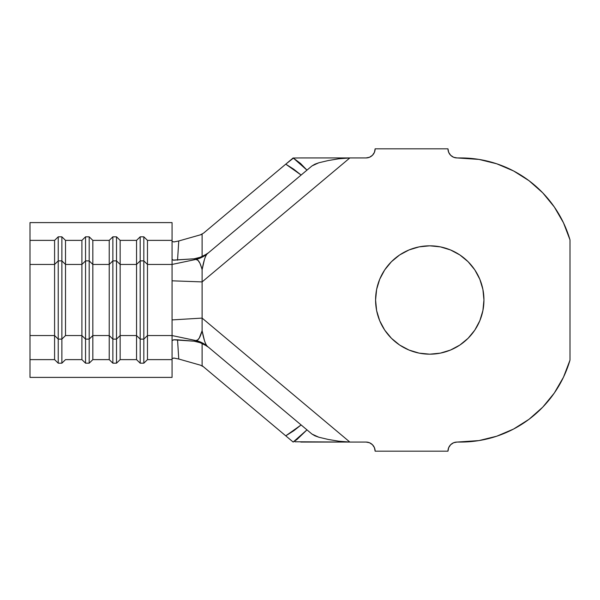 <?xml version="1.0" encoding="UTF-8"?>
<svg xmlns="http://www.w3.org/2000/svg" width="600" height="600" viewBox="0 0 600 600"><rect width="100%" height="100%" fill="white"/><g stroke="black" fill="none" stroke-linecap="round" stroke-linejoin="round"><path stroke-width="0.9" d="M429.765 354.18A54.18 54.18 0 0 1 375.585 300A54.18 54.18 0 0 1 429.765 245.82L419.19 246.862L409.028 249.945L399.66 254.947L391.455 261.69L384.713 269.895L379.702 279.263L376.62 289.433L375.585 300L376.62 310.567L379.702 320.737L384.713 330.105L391.455 338.31L399.66 345.053L409.028 350.055L419.19 353.138L429.765 354.18L440.332 353.138L450.495 350.055L459.862 345.053L468.075 338.31L474.817 330.105L479.82 320.737L482.903 310.567L483.945 300L482.903 289.433L479.82 279.263L474.817 269.895L468.075 261.69L459.862 254.947L450.495 249.945L440.332 246.862L429.765 245.82A54.18 54.18 0 0 1 483.945 300A54.18 54.18 0 0 1 429.765 354.18M200.452 365.175L203.43 366.757L200.452 365.175L178.762 359.025L200.452 365.175M61.875 363.18L58.23 363.18L54.585 359.625L30 359.625L30 377.4L172.058 377.4L172.058 359.625L147.472 359.625L143.828 363.18L140.183 363.18L136.545 359.625L120.15 359.625L116.512 363.18L112.868 363.18L109.222 359.625L92.835 359.625L89.19 363.18L85.545 363.18L81.907 359.625L65.512 359.625L61.875 363.18L61.875 339.112L58.23 339.112L54.585 335.558L30 335.558L30 359.625L54.585 359.625L54.585 335.558L30 335.558L30 264.442L54.585 264.442L54.585 359.625L58.23 363.18L58.23 339.112L58.23 363.18L61.875 363.18L65.512 359.625L81.907 359.625L81.907 335.558L65.512 335.558L65.512 264.442L81.907 264.442L81.907 335.558L65.512 335.558L61.875 339.112L61.875 363.18M30 269.085L30 222.6L172.058 222.6L172.058 240.375L172.058 222.6L30 222.6L30 240.375L54.585 240.375L58.23 236.82L58.23 260.888L61.875 260.888L61.875 339.112L58.23 339.112L58.23 260.888L54.585 264.442L54.585 240.375L30 240.375L30 264.442L54.585 264.442L58.23 260.888L58.23 339.112L54.585 335.558L54.585 240.375L58.23 236.82L61.875 236.82L65.512 240.375L65.512 264.442L81.907 264.442L81.907 240.375L65.512 240.375L81.907 240.375L85.545 236.82L89.19 236.82L92.835 240.375L92.835 264.442L109.222 264.442L109.222 335.558L92.835 335.558L92.835 359.625L109.222 359.625L109.222 335.558L92.835 335.558L92.835 264.442L109.222 264.442L109.222 240.375L92.835 240.375L109.222 240.375L112.868 236.82L116.512 236.82L120.15 240.375L120.15 264.442L136.545 264.442L136.545 335.558L120.15 335.558L120.15 359.625L136.545 359.625L136.545 335.558L120.15 335.558L120.15 264.442L136.545 264.442L136.545 240.375L120.15 240.375L136.545 240.375L140.183 236.82L143.828 236.82L147.472 240.375L147.472 264.442L172.058 264.442L172.058 335.558L147.472 335.558L147.472 359.625L172.058 359.625L172.058 335.558L147.472 335.558L147.472 264.442L172.058 264.442L172.058 340.642L173.993 339.757L177.54 339.81L178.762 359.025L173.708 358.043L172.058 358.635L173.985 358.058L178.762 359.025L177.54 339.81L194.205 341.205L202.11 343.207L207.21 346.155A27.315 27.015 130 0 0 195.915 340.553L194.205 341.205L173.558 339.81L172.058 340.642L172.058 377.4L30 377.4L30 330.915M203.587 233.115L200.295 234.877L203.587 233.115L285.757 164.16L203.587 233.115M207.757 346.612L207.21 346.155C205.358 344.19 203.655 339.045 202.11 330.728C200.243 337.447 198.18 340.725 195.915 340.553L207.285 346.215L195.795 340.545L172.058 335.558L195.795 340.545L197.64 339.96L199.275 338.055L202.11 330.728L202.11 281.903L349.837 157.942L366.022 157.942L369.502 157.252L372.457 155.273L374.43 152.317L375.127 148.837L447.975 148.837L448.673 152.317L450.645 155.273L453.6 157.252L457.08 157.942L478.957 159.413L496.717 163.785L513.555 170.947L529.02 180.705L542.73 192.825L554.31 206.978L563.482 222.81L570 239.903L570 360.097L563.482 377.19L554.31 393.022L542.73 407.175L529.02 419.295L513.555 429.053L496.717 436.215L478.957 440.588L457.08 442.058L453.6 442.748L450.645 444.728L448.673 447.683L447.975 451.162L375.127 451.162L374.43 447.683L372.457 444.728L369.502 442.748L366.022 442.058L349.837 442.058L202.11 318.097L349.837 442.058L366.022 442.058A9.105 9.105 0 0 1 375.127 451.162L447.975 451.162A9.105 9.105 0 0 1 457.08 442.058L460.725 442.058A113.828 113.828 0 0 0 570 360.097L570 239.903A113.828 113.828 0 0 0 460.725 157.942L457.08 157.942A9.105 9.105 0 0 1 447.975 148.837L375.127 148.837A9.105 9.105 0 0 1 366.022 157.942L300.675 157.95M201.712 268.222L199.98 263.347L198 260.347L195.915 259.447C198.218 259.275 200.28 262.688 202.11 269.7C203.625 261.127 205.32 255.847 207.21 253.845L195.915 259.447A27.315 27.015 50 0 0 207.21 253.845L202.11 256.793L194.205 258.795L195.795 259.455L207.278 253.792M207.21 253.845L207.24 253.822C206.265 254.625 205.312 256.612 204.368 259.808L202.11 269.7L202.11 281.903L172.058 280.815L202.11 281.903L202.11 269.7M293.535 158.04L285.757 164.16L293.722 169.192L301.118 175.05L208.478 252.78L202.11 256.793L202.11 234.353L178.762 240.975L202.11 234.353L202.11 256.793L194.205 258.795L173.123 260.108M195.795 340.545L194.205 341.205L202.11 343.207L202.11 365.647L293.168 442.058L306.975 429.862L312 434.085L306.975 429.862L296.97 439.5L293.168 442.058L292.575 441.562L285.757 435.84L293.722 430.8L301.118 424.95L208.478 347.22L202.11 343.207L202.11 365.647L285.757 435.84L301.118 424.95L306.975 429.862L208.478 347.22M294.99 441.78L349.837 442.058L338.782 441.202L328.245 439.455L318.832 437.228L312 434.085L314.978 435.855L319.065 437.295M453.6 157.252L457.08 157.942M554.31 393.022L542.73 407.175M369.502 442.748L366.022 442.058M409.028 249.945L399.66 254.947L391.455 261.69M399.66 345.053L409.028 350.055M300.765 442.058L349.837 442.058L338.782 441.202L328.245 439.455M293.168 157.942L285.757 164.16L301.118 175.05L306.975 170.137L293.168 157.942L300.51 163.425L306.975 170.137L312 165.915L207.285 253.785M319.05 162.712L314.94 164.16L312 165.915L318.81 162.78L328.237 160.545L338.737 158.797L349.837 157.942L300.765 157.942L349.837 157.942L202.11 281.903L202.11 318.097L172.058 319.913L202.11 318.097L202.11 330.728L204.39 340.343C205.343 343.455 206.28 345.39 207.21 346.155M328.237 160.545L338.737 158.797L349.837 157.942M293.468 158.025L300.765 157.942M309.72 442.058L302.16 442.058M349.837 442.058L309.765 442.058M195.795 259.455L172.058 264.442L195.795 259.455L194.205 258.795L173.565 260.19L172.058 259.358L172.058 264.442L172.058 240.375L172.058 259.358M172.058 241.365L173.85 241.95L178.762 240.975L177.54 260.19L178.762 240.975L173.977 241.942L172.058 241.365M172.058 240.375L147.472 240.375L172.058 240.375M140.183 339.112L136.545 335.558L136.545 359.625L140.183 363.18L140.183 339.112L140.183 363.18L143.828 363.18L143.828 339.112L140.183 339.112L136.545 335.558L136.545 264.442L140.183 260.888L140.183 339.112L140.183 260.888L143.828 260.888L143.828 363.18L147.472 359.625L147.472 335.558L143.828 339.112L140.183 339.112M143.828 260.888L147.472 264.442L147.472 335.558L143.828 339.112L143.828 260.888L140.183 260.888L136.545 264.442L136.545 240.375L140.183 236.82L140.183 260.888L140.183 236.82L143.828 236.82L143.828 260.888L143.828 236.82L147.472 240.375L147.472 264.442L143.828 260.888M112.868 339.112L109.222 335.558L109.222 359.625L112.868 363.18L112.868 339.112L112.868 363.18L116.512 363.18L116.512 339.112L112.868 339.112L109.222 335.558L109.222 264.442L112.868 260.888L112.868 339.112L112.868 260.888L116.512 260.888L116.512 363.18L120.15 359.625L120.15 335.558L116.512 339.112L112.868 339.112M116.512 260.888L120.15 264.442L120.15 335.558L116.512 339.112L116.512 260.888L112.868 260.888L109.222 264.442L109.222 240.375L112.868 236.82L112.868 260.888L112.868 236.82L116.512 236.82L116.512 260.888L116.512 236.82L120.15 240.375L120.15 264.442L116.512 260.888M85.545 339.112L81.907 335.558L81.907 359.625L85.545 363.18L85.545 339.112L85.545 363.18L89.19 363.18L89.19 339.112L85.545 339.112L81.907 335.558L81.907 264.442L85.545 260.888L85.545 339.112L85.545 260.888L89.19 260.888L89.19 363.18L92.835 359.625L92.835 335.558L89.19 339.112L85.545 339.112M89.19 260.888L92.835 264.442L92.835 335.558L89.19 339.112L89.19 260.888L85.545 260.888L81.907 264.442L81.907 240.375L85.545 236.82L85.545 260.888L85.545 236.82L89.19 236.82L89.19 260.888L89.19 236.82L92.835 240.375L92.835 264.442L89.19 260.888M61.875 260.888L65.512 264.442L65.512 335.558L61.875 339.112L61.875 260.888L58.23 260.888L58.23 236.82L61.875 236.82L61.875 260.888L61.875 236.82L65.512 240.375L65.512 264.442L61.875 260.888"/></g></svg>
